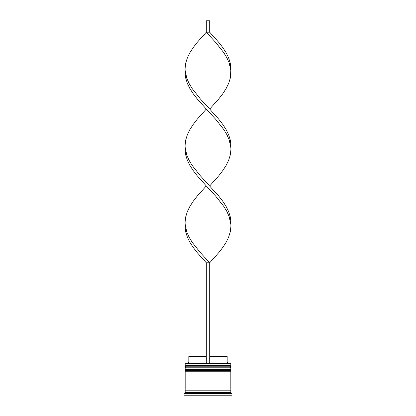 <?xml version="1.0" encoding="UTF-8"?>
<svg xmlns="http://www.w3.org/2000/svg" width="416" height="416" viewBox="0 0 416 416"><rect width="100%" height="100%" fill="white"/><g stroke="black" fill="none" stroke-linecap="round" stroke-linejoin="round"><path stroke-width="0.62" d="M230.828 366.891L185.172 366.891A0.686 0.686 0 0 1 185.853 366.205L185.172 365.524L230.828 365.524L230.147 366.205L185.853 366.205L230.147 366.205A0.686 0.686 0 0 1 230.828 366.891L230.828 367.12A0.686 0.686 0 0 1 230.147 367.806M185.853 367.806A0.686 0.686 0 0 1 185.172 367.12L230.828 367.12M230.828 370.318L185.172 370.318A0.686 0.686 0 0 1 185.853 369.632L185.172 368.945L230.828 368.945L230.147 369.632L185.853 369.632L230.147 369.632A0.686 0.686 0 0 1 230.828 370.318L230.828 370.547A0.686 0.686 0 0 1 230.147 371.228M185.853 371.228A0.686 0.686 0 0 1 185.172 370.547L230.828 370.547M185.286 390.177A0.572 0.572 0 0 0 185.853 389.605A0.572 0.572 0 0 0 185.286 389.038M230.714 390.177A0.572 0.572 0 0 1 230.147 389.605A0.572 0.572 0 0 1 230.714 389.038M185.172 363.47L230.828 363.47L185.172 363.47L185.172 365.524M227.765 392.917L228.545 393.354L228.545 392.917L228.545 393.354L227.765 392.917L228.545 392.917L227.765 392.917M208 393.354L208.785 392.917L208 393.354L207.215 392.917L208 393.354M207.215 392.917L208.785 392.917L207.215 392.917M187.455 392.917L187.455 393.354L188.235 392.917L187.455 393.354L187.455 392.917L188.235 392.917L187.455 392.917M185.172 392.46L185.172 390.177L230.828 390.177L230.828 392.46L185.172 392.46L184.028 393.604L184.028 395.2L231.972 395.2L231.972 393.604L184.028 393.604M230.828 392.46L231.972 393.604M230.828 363.47L230.828 365.524M230.828 368.945L230.828 367.806L185.172 367.806L185.172 368.945M230.828 371.228L185.172 371.228L185.172 389.038L230.828 389.038L230.828 371.228M209.711 356.392L227.178 356.392L227.178 362.097L228.316 363.241M227.178 362.097L209.711 362.097M206.289 362.097L188.822 362.097L187.684 363.241M206.289 356.392L188.822 356.392L188.822 362.097M209.711 363.241L209.711 262.792L206.289 262.792L197.153 252.543L193.196 247.416L189.888 242.294L187.372 237.172L185.76 232.045L185.115 226.923L185.115 221.801L185.76 216.674L187.372 211.552L189.888 206.43L193.196 201.302L197.153 196.18L206.289 185.931L197.153 175.682L193.196 170.56L189.888 165.438L187.372 160.311L185.76 155.189L185.115 150.067L185.115 144.94L185.76 139.818L187.372 134.69L189.888 129.568L193.196 124.446L197.153 119.319L206.289 109.075L197.153 98.826L193.196 93.704L189.888 88.577L187.372 83.455L185.76 78.328L185.115 73.206L185.115 68.084L185.76 62.956L187.372 57.834L189.888 52.712L193.196 47.585L197.153 42.463L206.289 32.214L209.711 32.214L218.847 42.463L222.804 47.585L226.112 52.712L228.628 57.834L230.24 62.956L230.828 70.642L229.185 62.956L226.912 57.834L223.818 52.712L215.722 42.463L206.289 32.214L206.289 20.8L209.711 20.8L209.711 32.214M206.289 363.241L206.289 262.792M185.172 224.359L186.815 232.045L189.088 237.172L192.182 242.294L200.278 252.543L209.711 262.792L218.847 252.543L222.804 247.416L226.112 242.294L228.628 237.172L230.24 232.045L230.885 226.923L230.885 221.801L230.24 216.674L228.628 211.552L226.112 206.43L222.804 201.302L218.847 196.18L200.278 175.682L192.182 165.438L189.088 160.311L186.815 155.189L185.172 147.503M230.828 224.359L229.185 216.674L226.912 211.552L223.818 206.43L215.722 196.18L206.289 185.931M209.711 185.931L218.847 175.682L222.804 170.56L226.112 165.438L228.628 160.311L230.24 155.189L230.885 150.067L230.885 144.94L230.24 139.818L228.628 134.69L226.112 129.568L222.804 124.446L218.847 119.319L209.711 109.075L218.847 98.826L222.804 93.704L226.112 88.577L228.628 83.455L230.24 78.328L230.828 70.642M209.711 109.075L200.278 98.826L192.182 88.577L189.088 83.455L186.815 78.328L185.172 70.642M230.828 147.503L229.185 139.818L226.912 134.69L223.818 129.568L215.722 119.319L206.289 109.075"/></g></svg>
